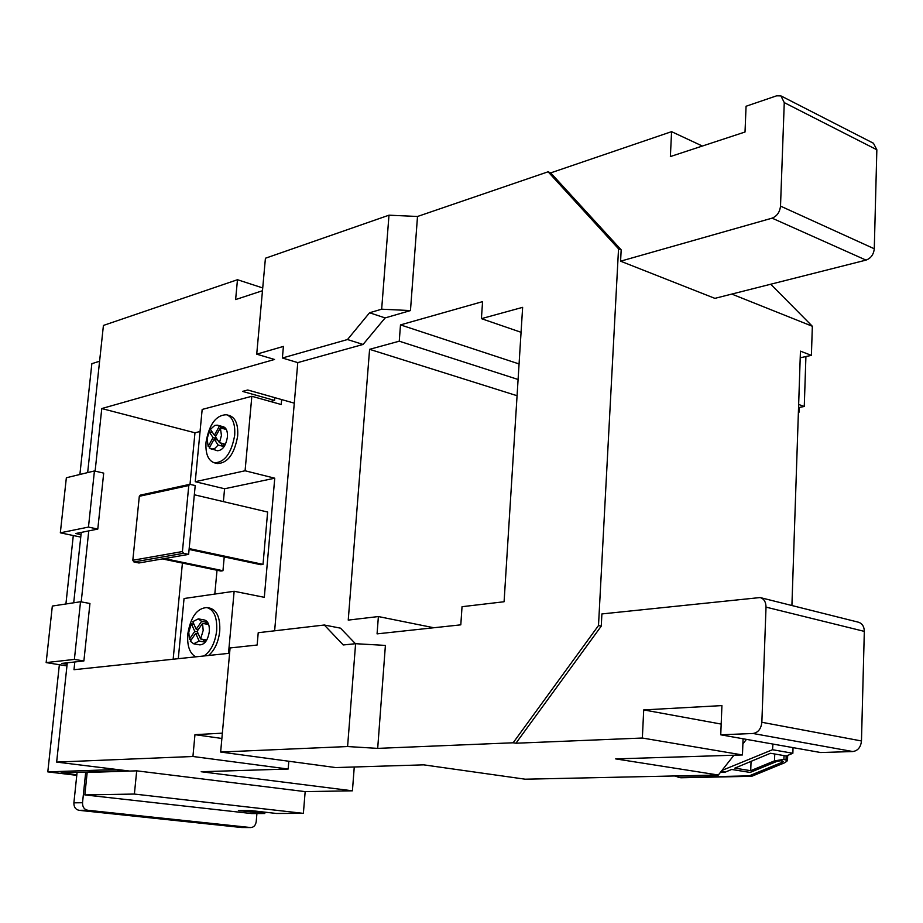 <?xml version="1.0" encoding="UTF-8"?>
<svg xmlns="http://www.w3.org/2000/svg" width="923" height="923" viewBox="0 0 923 923"><rect width="100%" height="100%" fill="white"/><g stroke="black" fill="none" stroke-linecap="round" stroke-linejoin="round"><path stroke-width="1.38" d="M76.828 774.801L61.022 772.92L126.613 770.682M81.016 534.648L75.698 533.529L97.792 529.075L88.47 527.079L94.434 470.949L66.352 477.756L60.33 532.825L88.47 527.079M67.125 664.295L61.703 663.429L83.889 660.96L74.382 659.414L80.52 601.75L52.334 606.053L46.15 662.599L74.382 659.414M59.36 664.71L47.8 771.882L76.771 775.332M47.8 771.882L116.656 769.517L126.601 770.74M99.592 361.228L91.85 363.685L79.886 474.48M73.298 535.536L65.914 603.977M66.952 665.921L46.15 662.599M83.889 660.96L89.946 603.492L80.52 601.75M80.751 537.094L60.33 532.825M97.792 529.075L103.699 473.13L94.434 470.949M212.648 432.656L209.094 431.722L207.144 438.921L208.171 446.409L209.867 446.836M217.701 440.075L214.136 439.152L209.233 447.978L217.251 450.736C222.42 450.574 225.812 445.994 227.416 436.983C227.739 431.272 226.366 427.857 223.297 426.749L217.482 425.203M219.478 442.682L221.439 435.425L220.378 427.903L215.451 436.775L219.478 442.682L224.266 443.917L222.939 446.294L218.151 445.059L214.771 448.497L211.275 449.213M193.945 624.225L191.338 623.752L188.777 632.186L189.4 639.201L191.465 639.57M198.295 633.859L195.688 633.386L190.311 641.243L193.657 643.793L199.806 644.877C204.733 644.577 207.906 640.135 209.325 631.551C209.648 624.963 208.033 621.121 204.456 620.002L198.33 618.86L192.78 621.64L196.207 629.232L201.606 621.341L198.33 618.86M202.898 639.351L204.064 641.935L205.517 639.824L200.591 638.947L203.187 630.432L202.541 623.371L207.444 624.283L206.51 622.252L201.606 621.341M204.064 641.935L199.137 641.058L193.657 643.793M206.025 442.186C205.333 453.712 208.113 460.577 214.367 462.815C224.693 462.469 231.465 453.262 234.696 435.218C235.33 423.784 232.584 416.965 226.47 414.739C216.063 415.027 209.244 424.176 206.025 442.186M217.067 463.484L217.343 463.554C227.681 463.219 234.454 454.035 237.673 436.002C238.307 424.58 235.561 417.761 229.435 415.546L226.77 414.819M203.983 655.965C210.906 651.165 215.128 642.72 216.674 630.663C217.297 617.499 214.055 609.803 206.937 607.565C197.014 608.107 190.623 616.968 187.761 634.159C187.023 645.881 189.677 653.438 195.711 656.841M208.54 655.492C214.69 650.242 218.428 642.154 219.732 631.217C220.355 618.075 217.113 610.391 209.983 608.153L206.937 607.565M399.255 341.187L400.49 324.896L482.567 301.636L481.414 318.654L522.637 307.347L504.085 601.75L462.031 606.699L460.808 624.836L377.069 633.87L378.384 616.552L348.236 620.106L369.592 349.321L399.255 341.187L518.091 379.48M417.508 216.478L410.458 310.578L381.661 309.193L388.987 215.186L417.508 216.478L548.1 171.793L618.537 248.818L598.496 625.54L513.153 742.784L377.692 748.38L347.59 746.545L355.597 643.7L343.252 644.969L324.296 625.009L340.506 628.159L355.436 643.712M410.458 310.578L385.133 317.916L363.074 344.452L297.783 362.612L274.639 630.801M355.597 643.7L385.399 645.419L377.692 748.38M87.662 472.599L103.422 325.438L237.476 279.715L235.619 299.571L262.467 290.733M222.351 733.162L194.961 734.673L192.93 756.491L56.649 762.086L67.287 662.806M73.713 602.788L81.259 532.409M229.596 653.265L73.99 669.706L74.809 661.976M81.201 601.877L88.758 530.898M95.115 471.111L101.772 408.554L274.535 359.474L256.721 354.167L283.407 346.413L282.392 357.997L297.783 362.612M324.296 625.009L258.221 632.716L257.148 645.015L230.081 647.958L220.643 752.037L347.59 746.545M189.088 549.439L260.84 564.714L263.02 564.368L267.635 512.034L194.326 494.774M223.389 501.616L224.577 488.763L274.754 478.195L264.313 597.319L234.142 591.274L184.046 598.519L178.277 658.687M214.805 594.066L217.02 570.252M162.39 558.923L220.885 571.049L222.962 570.726L224.231 556.904M256.917 813.544L256.213 821.62C255.636 825.3 253.837 827.273 250.825 827.562L87.754 810.267L79.09 810.325L241.399 827.493L250.456 827.539M85.712 772.101L82.528 802.733C82.459 806.956 84.189 809.471 87.754 810.267M84.847 794.911L87.177 772.459L136.696 770.832L134.389 794.057L84.847 794.911L251.667 813.567L264.786 813.521L264.901 812.159M219.305 426.345L217.332 425.168L214.84 425.365L210.398 429.368L214.378 435.206L219.305 426.345L224.081 427.603L223.458 428.722M214.136 439.152L218.151 445.059M195.688 633.386L199.137 641.058M191.338 623.752L194.765 631.344L189.4 639.201M202.172 409.443L195.238 481.702L245.08 470.776L251.841 396.279L202.172 409.443M228.5 653.38L234.142 591.274M281.642 399.578L281.215 404.516L270.427 401.493L274.569 400.42L242.507 391.398L247.722 389.991L294.287 403.155M274.812 397.663L274.569 400.42M251.841 396.279L270.427 401.493M190.011 484.321L194.972 432.783L101.772 408.554M194.972 432.783L200.06 431.502M195.238 481.702L224.577 488.763M245.08 470.776L274.754 478.195M798.418 411.312L799.156 412.062L798.372 412.904M798.545 407.574L804.268 406.478L798.649 404.47M481.414 318.654L521.068 332.292M751.057 761.36L750.711 770.693L774.512 760.852L783.904 759.41L787.504 760.633L785 762.629L751.703 776.301L680.782 777.766L674.621 775.966M720.551 772.216L725.316 772.101L731.662 769.459L750.145 772.436L777.131 761.29L780.639 760.76L783.339 761.44L782.404 762.19L749.107 775.885L678.174 777.374M242.253 827.493L241.399 827.493M79.09 810.325C75.548 809.529 73.805 807.037 73.886 802.837L77.082 772.389M770.74 284.215L812.344 326.269L811.398 355.367L800.218 357.778M746.442 739.369L742.877 743.892M733.947 755.222L718.348 775.02L525.175 779.197L423.645 764.844L335.672 767.567L220.643 752.037M701.503 775.378L708.126 775.239M378.384 616.552L433.81 627.744M708.126 775.343L707.514 775.251M369.592 349.321L517.065 395.725M804.268 406.478L805.917 356.555M750.711 770.693L734.846 768.132L770.463 753.26L786.269 755.995L792.857 753.272L772.516 749.718L721.948 770.44M725.316 772.101L721.163 771.443M749.107 775.885L751.703 776.301M811.398 355.367L800.437 351.155L791.911 605.523M731.789 294.079L812.344 326.269M618.537 248.818L621.179 249.868L620.579 261.186L714.875 298.36L866.016 260.113L772.09 218.151C777.004 216.167 779.808 212.163 780.512 206.106L874.277 248.772C873.631 254.54 870.885 258.325 866.016 260.113M598.496 625.54L601.254 626.14L515.945 743.223L642.35 738.031L643.712 709.914L721.924 705.599L720.748 734.812L820.685 752.533L852.806 751.541L753.018 733.485L720.748 734.812M760.425 597.631L858.344 622.183C862.186 623.383 864.182 626.44 864.32 631.378L766.021 607.126C765.94 601.946 763.967 598.75 760.125 597.55L601.9 613.933L601.254 626.14M192.93 756.491L288.161 769.032L288.818 761.244M288.161 769.032L201.191 771.732L352.424 790.815L305.167 791.622L303.379 813.371L276.496 813.475L250.029 810.475L238.388 810.544L264.786 813.521M766.021 607.126L761.856 722.282L861.471 740.961C860.79 747.226 857.905 750.757 852.806 751.541M753.018 733.485C758.152 732.62 761.094 728.882 761.856 722.282M354.259 766.99L352.424 790.815M864.32 631.378L861.471 740.961M642.35 738.031L742.461 754.956L743.073 738.769M742.461 754.956L615.676 758.891L718.348 775.02M620.579 261.186L772.09 218.151M781.366 96.107L873.435 143.238L876.85 149.768L784.262 102.615L780.512 206.106M784.262 102.615L780.916 95.877L776.624 95.819L746.061 106.249L745.023 132.012L670.375 156.564L671.575 131.654L702.368 146.042M548.1 171.793L550.696 172.889L671.575 131.654M550.696 172.889L621.179 249.868M513.153 742.784L515.945 743.223M136.696 770.832L305.167 791.622M129.693 771.063L56.649 762.086M876.85 149.768L874.277 248.772M388.987 215.186L265.42 258.244L256.721 354.167M237.476 279.715L262.72 287.941M194.961 734.673L221.866 738.458M643.712 709.914L721.175 724.07M772.516 749.718L772.943 744.065M793.042 747.63L792.857 753.272M400.49 324.896L519.072 363.95M173.155 659.23L182.419 563.076M134.389 794.057L303.379 813.371M200.591 638.947L197.13 631.274L202.541 623.371M220.378 427.903L225.166 429.172L224.081 427.603M209.094 431.722L213.063 437.583L208.171 446.409M197.372 631.817L194.765 631.344M198.272 629.613L196.207 629.232M206.51 622.252L205.379 623.902M216.086 435.656L214.378 435.206M220.689 442.994L222.939 446.294M216.628 438.506L213.063 437.583M164.432 558.565L222.962 570.726M189.169 548.585L263.02 564.368M182.419 551.55L183.55 553.315L133.927 561.957L138.923 562.984L188.615 554.388L195.214 485.544L189.792 484.333L188.788 485.521L139.315 496.297L132.82 560.261L182.419 551.55L188.788 485.521M183.55 553.315L188.615 554.388M139.315 496.297L140.296 495.143L189.653 484.356M133.927 561.957L132.82 560.261M282.392 357.997L347.498 339.537L369.558 312.77L385.133 317.916M347.498 339.537L363.074 344.452M369.558 312.77L381.661 309.193M782.404 762.19L782.439 761.06M774.512 760.852L774.755 754.01M786.05 759.779L786.177 755.972M783.904 759.41L784.031 755.602M73.886 802.837L82.528 802.733M214.367 462.815L217.343 463.554M799.306 407.424L799.156 412.062M787.504 760.633L787.677 755.418M241.768 827.516L250.825 827.562"/></g></svg>
